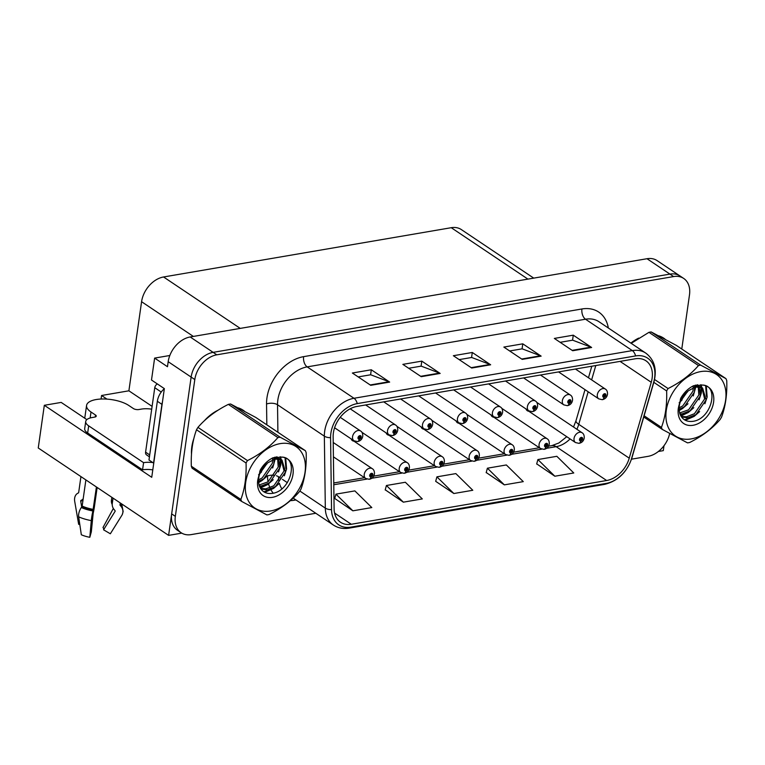 <?xml version="1.0" encoding="UTF-8"?>
<svg xmlns="http://www.w3.org/2000/svg" width="765" height="765" viewBox="0 0 765 765"><rect width="100%" height="100%" fill="white"/><g stroke="black" fill="none" stroke-linecap="round" stroke-linejoin="round"><path stroke-width="1.15" d="M421.066 426.889A6.292 4.485 123.8 0 0 422.404 428.687A6.292 4.485 123.8 0 0 423.915 429.222M351.135 438.871A6.292 4.485 123.8 0 0 352.474 440.659A6.292 4.485 123.8 0 0 353.994 441.204M456.026 420.903A6.292 4.485 123.8 0 0 457.365 422.691A6.292 4.485 123.8 0 0 458.885 423.236M490.996 414.907A6.292 4.485 123.8 0 0 492.335 416.705A6.292 4.485 123.8 0 0 493.846 417.25M386.096 432.875A6.292 4.485 123.8 0 0 387.444 434.673A6.292 4.485 123.8 0 0 388.955 435.218M525.957 408.921A6.292 4.485 123.8 0 0 527.295 410.719A6.292 4.485 123.8 0 0 528.816 411.254M169.82 355.495L154.626 358.097L151.499 380.014L164.351 388.63L151.738 477.303L44.322 405.297L38.25 447.984L168.606 535.376L181.774 533.129M681.778 349.022L689.495 294.812A23.61 16.811 123.8 0 0 683.7 278.441L657.078 260.597A23.61 16.811 123.8 0 0 646.989 258.723L190.179 336.973A23.61 16.811 123.8 0 0 168.185 361.702L167.478 366.712L154.626 358.097M646.989 258.723L669.939 274.109A23.61 16.811 123.8 0 1 680.028 275.983A23.61 16.811 123.8 0 0 669.939 274.109L213.129 352.359A23.61 16.811 123.8 0 0 191.135 377.088L168.606 535.376M658.378 451.484L663.293 450.642L663.991 445.708M429.825 418.551A6.292 4.485 123.8 0 0 429.414 418.226A6.292 4.485 123.8 0 0 428.955 417.967M359.904 430.532A6.292 4.485 123.8 0 0 359.483 430.198A6.292 4.485 123.8 0 0 359.024 429.949M464.795 412.565A6.292 4.485 123.8 0 0 464.384 412.23A6.292 4.485 123.8 0 0 463.925 411.981M499.755 406.578A6.292 4.485 123.8 0 0 499.344 406.244A6.292 4.485 123.8 0 0 498.885 405.986M394.864 424.537A6.292 4.485 123.8 0 0 394.453 424.212A6.292 4.485 123.8 0 0 393.994 423.953M534.725 400.583A6.292 4.485 123.8 0 0 534.314 400.258A6.292 4.485 123.8 0 0 533.846 399.999M106.976 399.12L101.573 395.495L128.893 390.81L141.582 301.706A23.61 16.811 -56.2 0 1 163.567 276.978L451.245 227.702A23.61 16.811 -56.2 0 1 461.333 229.577L533.74 278.125M128.893 390.81L152.101 406.368M44.322 405.297L61.181 402.409L86.837 419.612M101.066 399.034L101.573 395.495M193.87 438.431A37.781 26.899 123.8 0 0 191.824 446.798A37.781 26.899 123.8 0 0 191.489 454.161M333.397 432.847A25.188 17.93 -56.2 0 1 356.853 406.464L635.18 358.795A25.188 17.93 -56.2 0 1 645.947 360.793A25.188 17.93 -56.2 0 1 651.245 382.29L629.241 458.168A25.188 17.93 -56.2 0 1 606.655 480.516L351.298 524.264A25.188 17.93 -56.2 0 1 340.53 522.256A25.188 17.93 -56.2 0 1 334.104 508.725L333.138 436.777A25.188 17.93 -56.2 0 1 333.397 432.847M330.872 433.277A28.334 20.177 123.8 0 0 330.576 437.695L331.541 509.653A28.334 20.177 123.8 0 0 350.886 527.123L606.243 483.384A28.334 20.177 123.8 0 0 631.651 458.245L653.654 382.357A28.334 20.177 123.8 0 0 635.591 355.926L357.265 403.604A28.334 20.177 123.8 0 0 330.872 433.277M683.7 278.441A23.61 16.811 123.8 0 0 673.611 276.567L669.939 274.109L213.129 352.359A23.61 16.811 123.8 0 0 191.135 377.088L171.666 513.889A23.61 16.811 123.8 0 0 177.451 530.26L181.123 532.727A23.61 16.811 123.8 0 0 191.212 534.601L315.802 513.258M560.152 342.318L572.66 340.176L590.982 347.147A6.292 3.662 80.3 0 1 591.632 347.492L573.272 335.175L554.338 338.426L572.698 350.733L591.632 347.492M572.555 340.195L573.272 335.175M509.662 350.972L522.17 348.83L540.492 355.792A6.292 3.662 80.3 0 1 541.142 356.136L522.782 343.829L503.848 347.071L522.208 359.378L541.142 356.136M522.065 348.85L522.782 343.829M358.192 376.916L370.7 374.774L389.012 381.745A6.292 3.662 80.3 0 1 389.662 382.079L371.302 369.772L352.369 373.014L370.729 385.321L389.662 382.079M370.595 374.793L371.302 369.772M408.682 368.271L421.19 366.129L439.512 373.091A6.292 3.662 80.3 0 1 440.162 373.435L421.792 361.128L402.859 364.37L421.219 376.676L440.162 373.435M421.085 366.139L421.792 361.128M459.172 359.617L471.68 357.475L490.002 364.446A6.292 3.662 80.3 0 1 490.652 364.781L472.292 352.474L453.358 355.715L471.718 368.032L490.652 364.781M471.575 357.494L472.292 352.474M244.456 411.178A37.781 26.899 123.8 0 0 243.155 410.231A37.781 26.899 123.8 0 0 238.192 407.841M218.149 410.145A37.781 26.899 123.8 0 0 204.37 420.731M665.043 339.134A37.781 26.899 123.8 0 0 663.743 338.187A37.781 26.899 123.8 0 0 658.78 335.797M638.737 338.101A37.781 26.899 123.8 0 0 630.867 343.103M673.611 276.567L216.801 354.817A23.61 16.811 123.8 0 0 194.807 379.545L175.338 516.356A23.61 16.811 123.8 0 0 181.123 532.727M631.508 459.182L648.031 456.351A23.61 16.811 123.8 0 0 669.671 433.526M536.705 463.877L554.835 476.222L573.769 472.98L556.834 456.303L537.9 459.555L536.657 464.03M385.235 489.82L403.365 502.165L422.299 498.923L405.354 482.256L386.421 485.498L385.187 489.983M334.735 498.464L352.875 510.819L371.809 507.568L354.864 490.901L335.931 494.142L334.697 498.627M486.215 472.521L504.345 484.867L523.279 481.625L506.344 464.957L487.41 468.199L486.167 472.684M453.855 493.521L472.789 490.269L455.844 473.602L436.911 476.844L435.677 481.328L453.855 493.521L436.911 476.844M403.365 502.165L386.421 485.498M352.875 510.819L335.931 494.142M504.345 484.867L487.41 468.199M554.835 476.222L537.9 459.555M662.777 337.92A37.781 26.899 123.8 0 0 661.84 337.059M242.189 409.954A37.781 26.899 123.8 0 0 241.252 409.103M579.182 443.289A3.94 2.219 -102.4 0 0 579.43 443.26A3.94 2.219 -102.4 0 0 580.884 440.956A1.97 1.406 123.8 0 0 582.643 438.909A1.97 1.406 123.8 0 0 581.323 437.389A1.97 1.406 123.8 0 0 579.488 439.454A1.97 1.406 123.8 0 0 580.74 440.984L580.941 439.904A0.784 0.564 -56.2 0 1 580.865 438.594A0.784 0.564 -56.2 0 1 581.696 439.072A0.784 0.564 -56.2 0 1 580.989 439.894L580.884 440.956M580.453 439.569L580.941 439.904M580.74 440.984A3.94 2.352 83 0 1 578.923 443.346L575.481 442.543A5.9 4.208 -56.2 0 1 574.037 438.45A5.9 4.208 -56.2 0 1 577.231 433.277A5.9 4.208 -56.2 0 1 582.06 432.741C583.59 433.621 584.317 435.342 584.25 437.924C583.705 440.793 582.098 442.572 579.43 443.26M580.434 439.521L580.989 439.894M602.457 399.617A3.94 2.219 -102.4 0 0 602.705 399.588A3.94 2.219 -102.4 0 0 604.149 397.284A1.97 1.406 123.8 0 0 605.918 395.228A1.97 1.406 123.8 0 0 604.589 393.707A1.97 1.406 123.8 0 0 602.763 395.773A1.97 1.406 123.8 0 0 604.015 397.303L604.207 396.222A0.784 0.564 -56.2 0 1 604.13 394.922A0.784 0.564 -56.2 0 1 604.972 395.39A0.784 0.564 -56.2 0 1 604.264 396.213L604.149 397.284M603.719 395.897L604.207 396.222M604.015 397.303A3.94 2.352 83 0 1 602.198 399.674L598.756 398.871A5.9 4.208 -56.2 0 1 597.312 394.778A5.9 4.208 -56.2 0 1 600.496 389.595A5.9 4.208 -56.2 0 1 605.335 389.06C606.865 389.94 607.592 391.67 607.515 394.252C606.98 397.111 605.373 398.89 602.705 399.588M603.709 395.84L604.264 396.213M544.221 449.284A3.94 2.219 -102.4 0 0 544.46 449.256A3.94 2.219 -102.4 0 0 545.914 446.951A1.97 1.406 123.8 0 0 547.683 444.895A1.97 1.406 123.8 0 0 546.353 443.375A1.97 1.406 123.8 0 0 544.527 445.44A1.97 1.406 123.8 0 0 545.78 446.97L545.971 445.89A0.784 0.564 -56.2 0 1 545.894 444.589A0.784 0.564 -56.2 0 1 546.736 445.058A0.784 0.564 -56.2 0 1 546.028 445.88L545.914 446.951M545.483 445.565L545.971 445.89M545.78 446.97A3.94 2.352 83 0 1 543.963 449.342L540.52 448.539A5.9 4.208 -56.2 0 1 539.076 444.446A5.9 4.208 -56.2 0 1 542.261 439.263A5.9 4.208 -56.2 0 1 547.09 438.728C548.629 439.607 549.356 441.338 549.28 443.92C548.744 446.779 547.138 448.558 544.46 449.256M545.474 445.507L546.028 445.88M509.26 455.271A3.94 2.219 -102.4 0 0 509.5 455.242A3.94 2.219 -102.4 0 0 510.953 452.937A1.97 1.406 123.8 0 0 512.713 450.891A1.97 1.406 123.8 0 0 511.393 449.371A1.97 1.406 123.8 0 0 509.557 451.427A1.97 1.406 123.8 0 0 510.81 452.957L511.01 451.876A0.784 0.564 -56.2 0 1 510.934 450.575A0.784 0.564 -56.2 0 1 511.766 451.054A0.784 0.564 -56.2 0 1 511.058 451.866L510.953 452.937M510.523 451.551L511.01 451.876M510.81 452.957A3.94 2.352 83 0 1 508.993 455.328L505.55 454.525A5.9 4.208 -56.2 0 1 504.106 450.432A5.9 4.208 -56.2 0 1 507.3 445.259A5.9 4.208 -56.2 0 1 512.129 444.714C513.659 445.593 514.386 447.324 514.319 449.906C513.774 452.775 512.177 454.553 509.5 455.242M510.504 451.493L511.058 451.866M474.29 461.257A3.94 2.219 -102.4 0 0 474.53 461.228A3.94 2.219 -102.4 0 0 475.983 458.924A1.97 1.406 123.8 0 0 477.752 456.877A1.97 1.406 123.8 0 0 476.423 455.357A1.97 1.406 123.8 0 0 474.596 457.422A1.97 1.406 123.8 0 0 475.849 458.952L476.04 457.872A0.784 0.564 -56.2 0 1 475.964 456.562A0.784 0.564 -56.2 0 1 476.805 457.04A0.784 0.564 -56.2 0 1 476.098 457.862L475.983 458.924M475.553 457.537L476.04 457.872M475.849 458.952A3.94 2.352 83 0 1 474.032 461.314L470.59 460.511A5.9 4.208 -56.2 0 1 469.146 456.418A5.9 4.208 -56.2 0 1 472.33 451.245A5.9 4.208 -56.2 0 1 477.169 450.709C478.699 451.589 479.426 453.31 479.349 455.892C478.814 458.761 477.207 460.54 474.53 461.228M475.543 457.489L476.098 457.862M567.496 405.603A3.94 2.219 -102.4 0 0 567.735 405.574A3.94 2.219 -102.4 0 0 569.189 403.27A1.97 1.406 123.8 0 0 570.948 401.223A1.97 1.406 123.8 0 0 569.629 399.703A1.97 1.406 123.8 0 0 567.793 401.759A1.97 1.406 123.8 0 0 569.055 403.289L569.246 402.208A0.784 0.564 -56.2 0 1 569.17 400.908A0.784 0.564 -56.2 0 1 570.002 401.386A0.784 0.564 -56.2 0 1 569.303 402.199L569.189 403.27M568.758 401.883L569.246 402.208M569.055 403.289A3.94 2.352 83 0 1 567.238 405.66L563.795 404.857A5.9 4.208 -56.2 0 1 562.342 400.764A5.9 4.208 -56.2 0 1 565.536 395.591A5.9 4.208 -56.2 0 1 570.365 395.046C571.895 395.926 572.631 397.657 572.555 400.238C572.019 403.107 570.413 404.886 567.735 405.574M568.749 401.826L569.303 402.199M532.526 411.589A3.94 2.219 -102.4 0 0 532.775 411.56A3.94 2.219 -102.4 0 0 534.228 409.256A1.97 1.406 123.8 0 0 535.988 407.209A1.97 1.406 123.8 0 0 534.668 405.689A1.97 1.406 123.8 0 0 532.832 407.755A1.97 1.406 123.8 0 0 534.085 409.285L534.276 408.204A0.784 0.564 -56.2 0 1 534.2 406.894A0.784 0.564 -56.2 0 1 535.041 407.372A0.784 0.564 -56.2 0 1 534.333 408.194L534.228 409.256M533.788 407.869L534.276 408.204M534.085 409.285A3.94 2.352 83 0 1 532.268 411.647L528.825 410.843A5.9 4.208 -56.2 0 1 527.381 406.751A5.9 4.208 -56.2 0 1 530.575 401.577A5.9 4.208 -56.2 0 1 535.404 401.042C536.934 401.921 537.661 403.643 537.585 406.225C537.049 409.093 535.443 410.872 532.775 411.56M533.779 407.822L534.333 408.194M497.566 417.585A3.94 2.219 -102.4 0 0 497.805 417.556A3.94 2.219 -102.4 0 0 499.258 415.252A1.97 1.406 123.8 0 0 501.027 413.196A1.97 1.406 123.8 0 0 499.698 411.675A1.97 1.406 123.8 0 0 497.872 413.741A1.97 1.406 123.8 0 0 499.124 415.271L499.315 414.19A0.784 0.564 -56.2 0 1 499.239 412.89A0.784 0.564 -56.2 0 1 500.081 413.358A0.784 0.564 -56.2 0 1 499.373 414.181L499.258 415.252M498.828 413.865L499.315 414.19M499.124 415.271A3.94 2.352 83 0 1 497.307 417.642L493.865 416.829A5.9 4.208 -56.2 0 1 492.411 412.746A5.9 4.208 -56.2 0 1 495.605 407.563A5.9 4.208 -56.2 0 1 500.434 407.028C501.974 407.908 502.701 409.638 502.624 412.211C502.089 415.079 500.482 416.858 497.805 417.556M498.818 413.808L499.373 414.181M462.596 423.571A3.94 2.219 -102.4 0 0 462.844 423.542A3.94 2.219 -102.4 0 0 464.298 421.238A1.97 1.406 123.8 0 0 466.057 419.191A1.97 1.406 123.8 0 0 464.738 417.671A1.97 1.406 123.8 0 0 462.901 419.727A1.97 1.406 123.8 0 0 464.154 421.257L464.355 420.176A0.784 0.564 -56.2 0 1 464.279 418.876A0.784 0.564 -56.2 0 1 465.11 419.354A0.784 0.564 -56.2 0 1 464.403 420.167L464.298 421.238M463.867 419.851L464.355 420.176M464.154 421.257A3.94 2.352 83 0 1 462.337 423.628L458.895 422.825A5.9 4.208 -56.2 0 1 457.451 418.732A5.9 4.208 -56.2 0 1 460.645 413.559A5.9 4.208 -56.2 0 1 465.474 413.014C467.004 413.894 467.731 415.625 467.654 418.206C467.119 421.075 465.512 422.854 462.844 423.542M463.848 419.794L464.403 420.167M80.937 476.605L78.68 492.488A0.784 0.583 69.4 0 1 78.403 492.928L77.695 493.31A8.654 6.455 -110.6 0 0 74.702 501.343L78.661 524.341L79.77 524.312M151.7 409.17A15.74 6.197 -171.9 0 0 141.353 409.103L138.828 409.543A3.94 1.549 -171.9 0 1 133.378 408.539L128.874 405.526A23.61 9.295 8.1 0 0 96.17 399.54A23.61 9.295 8.1 0 0 86.569 405.44A23.61 9.295 8.1 0 0 91.006 412.01L95.51 415.032A3.94 1.549 -171.9 0 1 96.247 416.122A3.94 1.549 -171.9 0 1 94.65 417.107L92.125 417.537A15.74 6.197 -171.9 0 0 85.718 421.477L84.695 428.639A15.74 6.197 -171.9 0 0 87.659 433.019L88.683 425.856A15.74 6.197 -171.9 0 1 85.718 421.477M96.419 486.98L92.9 510.963A8.654 0.803 100.4 0 0 91.293 520.611L89.811 537.298A18.102 7.124 8.1 0 1 81.329 534.764L78.671 516.844A8.654 4.647 -66.1 0 1 81.329 507.52L82.151 506.086L85.881 479.923M113.048 498.13L112.292 503.389A8.654 7.918 -157.5 0 0 114.281 509.767L114.97 510.561A0.784 0.717 22.5 0 1 115.056 511.402L103.571 529.801L110.342 533.779L121.826 515.381A8.654 7.918 -157.5 0 0 122.371 514.31A8.654 7.918 -157.5 0 0 120.87 506.172L120.182 505.378A0.784 0.717 22.5 0 1 120 504.795L120.268 502.968M89.811 537.298L91.322 531.895L93.167 513.382A8.654 0.803 100.4 0 0 94.449 506.449L97.145 487.468M112.226 504.489A8.654 7.258 -40.7 0 1 111.451 500.071L111.843 497.317M81.712 506.975L80.717 501.171A0.784 0.583 69.4 0 1 80.985 500.434L81.692 500.061A8.654 6.455 -110.6 0 0 83.184 498.847M103.571 529.801A10.796 4.255 8.1 0 0 102.988 527.525L113.344 508.467M152.79 469.873A15.74 6.197 8.1 0 0 142.558 469.825L87.659 433.019M142.558 469.825L143.581 462.662L88.683 425.856M143.581 462.662A15.74 6.197 -171.9 0 1 152.809 462.567M153.765 463.035A15.74 11.207 123.8 0 0 153.574 463.083L161.931 404.35A15.74 11.207 -56.2 0 1 162.476 401.845M164.351 388.658A15.74 11.207 123.8 0 0 157.341 401.271L148.984 460.004L153.574 463.083M191.795 450.489A37.38 26.622 -56.2 0 1 192.139 446.741A37.38 26.622 -56.2 0 1 192.962 442.553M207.583 417.862A37.38 26.622 -56.2 0 1 214.955 412.239M157.37 383.954A3.94 2.802 123.8 0 0 154.76 387.702L145.589 452.163A3.94 2.802 123.8 0 0 146.545 454.888L149.433 456.829M631.125 343.275A37.38 26.622 -56.2 0 1 635.543 340.195M270.571 510.963A36.988 26.335 123.8 0 0 305.034 472.215A36.988 26.335 123.8 0 0 280.162 443.633A36.988 26.335 123.8 0 0 245.699 482.38A36.988 26.335 123.8 0 0 270.571 510.963M241.663 501.438L266.889 514.902A42.496 30.265 123.8 0 0 268.008 514.73A42.496 30.265 123.8 0 0 269.127 514.52C281.53 508.314 291.666 500.645 299.545 491.522A42.496 30.265 123.8 0 0 300.97 489.141C304.919 478.507 306.65 466.354 306.163 452.679A42.496 30.265 123.8 0 0 305.359 450.671L255.826 417.461L230.6 403.997A42.496 30.265 123.8 0 0 229.481 404.169A42.496 30.265 123.8 0 0 228.362 404.379C216.046 410.528 205.9 418.197 197.944 427.377A42.496 30.265 123.8 0 0 196.509 429.767C192.56 440.458 190.829 452.612 191.327 466.229A42.496 30.265 123.8 0 0 192.13 468.228L241.663 501.438A42.496 30.265 123.8 0 1 240.86 499.44C244.81 488.806 246.54 476.652 246.053 462.978L196.509 429.767M230.6 403.997L280.133 437.207L305.359 450.671M280.133 437.207A42.496 30.265 123.8 0 0 279.015 437.379A42.496 30.265 123.8 0 0 277.896 437.59L228.362 404.379M259.354 486.014L261.467 485.918L269.481 482.82L279.684 468.056L278.632 458.828M259.01 485.029L268.027 481.835L278.231 467.071L277.628 458.742M260.913 489.026L267.301 489.83L275.314 486.722L285.517 471.957L282.017 460.1L281.291 459.669L274.874 459.038L267.836 462.796C259.957 469.72 257.107 477.398 259.268 485.823L259.421 486.177C261.611 491.379 265.531 493.808 271.183 493.482C290.834 492.421 299.383 457.394 281.855 457.097L273.029 457.747C267.798 460.348 263.552 464.441 260.282 470.035L257.671 480.755A21.994 15.654 123.8 0 0 272.522 497.317A21.994 15.654 123.8 0 0 292.603 476.404A21.994 15.654 123.8 0 0 281.855 457.097M260.511 488.424L265.847 488.854L273.851 485.746L284.054 470.982L281.262 459.65M259.861 473.468L267.119 463.361M259.746 471.278L265.226 463.456M258.436 481.424L263.657 478.909L273.86 464.145L274.033 458.474M258.446 479.932L262.194 477.934L272.397 463.169L272.646 457.939M278.116 458.034L277.007 456.829M277.179 457.853L276.528 456.887M282.017 460.1L279.837 458.694L273.421 458.053M257.671 480.755C259 473.057 262.395 467.071 267.836 462.796M191.327 466.229L240.86 499.44M197.944 427.377L247.478 460.587A42.496 30.265 123.8 0 0 246.053 462.978M247.478 460.587C259.794 454.448 269.94 446.779 277.896 437.59M258.455 481.787L260.176 480.793M274.214 460.578L274.472 458.761M274.549 457.853L274.578 457.279M259.976 487.468L266.01 484.704M280.038 464.489L280.392 459.268M280.373 459L280.076 456.801M263.906 491.847L271.833 488.606M285.871 468.39L285.068 457.948M258.551 474.816L259.555 473.927M259.756 473.736L261.553 471.909M266.832 464.078L267.195 463.303M258.522 482.61L261.936 480.602L267.387 475.811M272.665 467.989L275.228 458.962M275.304 457.776L275.324 457.097M260.301 488.07L267.769 484.513L273.21 479.722M278.498 471.9L280.745 465.11L281.109 459.574M281.099 459.488L280.717 456.877M264.747 492.316L273.593 488.414L279.043 483.633M284.322 475.801L286.579 469.022L285.718 458.264M691.158 438.919A36.988 26.335 123.8 0 0 725.612 400.172A36.988 26.335 123.8 0 0 700.74 371.589A36.988 26.335 123.8 0 0 666.286 410.336A36.988 26.335 123.8 0 0 691.158 438.919M644.12 415.778L661.448 427.396A42.496 30.265 123.8 0 0 662.251 429.395L687.477 442.859A42.496 30.265 123.8 0 0 688.596 442.696A42.496 30.265 123.8 0 0 689.714 442.476C702.117 436.27 712.253 428.61 720.133 419.478A42.496 30.265 123.8 0 0 721.558 417.097C725.507 406.464 727.238 394.31 726.75 380.635A42.496 30.265 123.8 0 0 725.947 378.627L676.413 345.426L651.178 331.953A42.496 30.265 123.8 0 0 650.068 332.125A42.496 30.265 123.8 0 0 648.95 332.335L631.221 343.342M651.178 331.953L700.721 365.163L725.947 378.627M700.721 365.163A42.496 30.265 123.8 0 0 699.602 365.335A42.496 30.265 123.8 0 0 698.483 365.546L648.95 332.335M679.932 413.97L682.055 413.875L690.068 410.776L700.271 396.012L699.22 386.784M679.597 412.985L688.615 409.801L698.818 395.036L698.216 386.698M681.491 416.982L687.888 417.786L695.901 414.678L706.105 399.913L702.605 388.056L701.878 387.626L695.462 386.994L688.423 390.752C680.544 397.676 677.685 405.354 679.856 413.779L680.009 414.142C682.198 419.335 686.119 421.764 691.77 421.439C711.412 420.377 719.97 385.35 702.442 385.053L693.616 385.703C688.385 388.304 684.14 392.397 680.869 397.991L678.259 408.711A21.994 15.654 123.8 0 0 693.109 425.273A21.994 15.654 123.8 0 0 713.19 404.369A21.994 15.654 123.8 0 0 702.442 385.053M681.099 416.38L686.425 416.81L694.438 413.702L704.642 398.938L701.84 387.606M680.448 401.424L687.706 391.317M680.324 399.234L685.813 391.412M679.014 409.38L684.235 406.865L694.438 392.101L694.62 386.43M679.024 407.888L682.782 405.89L692.985 391.125L693.233 385.895M698.694 385.99L697.594 384.785M697.766 385.809L697.116 384.843M702.605 388.056L700.415 386.65L694.008 386.019M678.259 408.711C679.588 401.013 682.973 395.027 688.423 390.752M662.251 429.395L643.767 417.002M654.553 379.488L668.065 388.543A42.496 30.265 123.8 0 0 666.631 390.934L653.817 382.337M668.065 388.543C680.381 382.404 690.527 374.735 698.483 365.546M661.448 427.396C665.397 416.762 667.128 404.609 666.631 390.934M679.033 409.744L680.764 408.749M694.802 388.534L695.06 386.717M695.136 385.809L695.165 385.235M680.563 415.424L686.597 412.66M700.625 392.445L700.979 387.224M700.96 386.956L700.664 384.757M684.493 419.803L692.421 416.562M706.458 396.356L705.655 385.904M679.138 402.772L680.133 401.883M680.343 401.692L682.141 399.866M687.419 392.034L687.783 391.259M679.11 410.566L682.523 408.558L687.974 403.767M693.253 395.945L695.815 386.918M695.892 385.742L695.911 385.063M680.888 416.026L688.347 412.469L693.798 407.678M699.076 399.856L701.333 393.067L701.696 387.53M701.687 387.444L701.304 384.833M685.335 420.272L694.18 416.38L699.631 411.589M704.909 403.767L707.156 396.978L706.305 386.22M439.33 467.252A3.94 2.219 -102.4 0 0 439.569 467.224A3.94 2.219 -102.4 0 0 441.023 464.91A1.97 1.406 123.8 0 0 442.782 462.863A1.97 1.406 123.8 0 0 441.462 461.343A1.97 1.406 123.8 0 0 439.626 463.408A1.97 1.406 123.8 0 0 440.889 464.938L441.08 463.858A0.784 0.564 -56.2 0 1 441.003 462.557A0.784 0.564 -56.2 0 1 441.835 463.026A0.784 0.564 -56.2 0 1 441.137 463.848L441.023 464.91M440.592 463.533L441.08 463.858M440.889 464.938A3.94 2.352 83 0 1 439.072 467.31L435.629 466.497A5.9 4.208 -56.2 0 1 434.176 462.414A5.9 4.208 -56.2 0 1 437.37 457.231A5.9 4.208 -56.2 0 1 442.199 456.695C443.729 457.575 444.465 459.306 444.389 461.878C443.853 464.747 442.247 466.526 439.569 467.224M440.583 463.475L441.137 463.848M404.36 473.239A3.94 2.219 -102.4 0 0 404.609 473.21A3.94 2.219 -102.4 0 0 406.052 470.905A1.97 1.406 123.8 0 0 407.822 468.859A1.97 1.406 123.8 0 0 406.502 467.339A1.97 1.406 123.8 0 0 404.666 469.394A1.97 1.406 123.8 0 0 405.919 470.924L406.11 469.844A0.784 0.564 -56.2 0 1 406.033 468.543A0.784 0.564 -56.2 0 1 406.875 469.022A0.784 0.564 -56.2 0 1 406.167 469.834L406.052 470.905M405.622 469.519L406.11 469.844M405.919 470.924A3.94 2.352 83 0 1 404.102 473.296L400.659 472.493A5.9 4.208 -56.2 0 1 399.215 468.4A5.9 4.208 -56.2 0 1 402.409 463.227A5.9 4.208 -56.2 0 1 407.238 462.682C408.768 463.561 409.495 465.292 409.418 467.874C408.883 470.743 407.276 472.521 404.609 473.21M405.613 469.461L406.167 469.834M369.399 479.225A3.94 2.219 -102.4 0 0 369.638 479.196A3.94 2.219 -102.4 0 0 371.092 476.891A1.97 1.406 123.8 0 0 372.851 474.845A1.97 1.406 123.8 0 0 371.532 473.325A1.97 1.406 123.8 0 0 369.696 475.39A1.97 1.406 123.8 0 0 370.958 476.92L371.149 475.84A0.784 0.564 -56.2 0 1 371.073 474.53A0.784 0.564 -56.2 0 1 371.905 475.008A0.784 0.564 -56.2 0 1 371.207 475.83L371.092 476.891M370.662 475.505L371.149 475.84M370.958 476.92A3.94 2.352 83 0 1 369.141 479.282L365.699 478.479A5.9 4.208 -56.2 0 1 364.245 474.386A5.9 4.208 -56.2 0 1 367.439 469.213A5.9 4.208 -56.2 0 1 372.268 468.677C373.798 469.557 374.534 471.278 374.458 473.86C373.922 476.729 372.316 478.507 369.638 479.196M370.652 475.457L371.207 475.83M427.635 429.557A3.94 2.219 -102.4 0 0 427.874 429.528A3.94 2.219 -102.4 0 0 429.328 427.224A1.97 1.406 123.8 0 0 431.097 425.177A1.97 1.406 123.8 0 0 429.767 423.657A1.97 1.406 123.8 0 0 427.941 425.723A1.97 1.406 123.8 0 0 429.194 427.253L429.385 426.172A0.784 0.564 -56.2 0 1 429.308 424.862A0.784 0.564 -56.2 0 1 430.15 425.34A0.784 0.564 -56.2 0 1 429.442 426.162L429.328 427.224M428.897 425.837L429.385 426.172M429.194 427.253A3.94 2.352 83 0 1 427.377 429.614L423.934 428.811A5.9 4.208 -56.2 0 1 422.49 424.718A5.9 4.208 -56.2 0 1 425.675 419.545A5.9 4.208 -56.2 0 1 430.504 419.01C432.043 419.889 432.77 421.611 432.694 424.193C432.158 427.061 430.552 428.84 427.874 429.528M428.888 425.789L429.442 426.162M392.675 435.553A3.94 2.219 -102.4 0 0 392.914 435.524A3.94 2.219 -102.4 0 0 394.367 433.21A1.97 1.406 123.8 0 0 396.127 431.164A1.97 1.406 123.8 0 0 394.807 429.643A1.97 1.406 123.8 0 0 392.971 431.709A1.97 1.406 123.8 0 0 394.224 433.239L394.424 432.158A0.784 0.564 -56.2 0 1 394.348 430.858A0.784 0.564 -56.2 0 1 395.18 431.326A0.784 0.564 -56.2 0 1 394.472 432.149L394.367 433.21M393.937 431.833L394.424 432.158M394.224 433.239A3.94 2.352 83 0 1 392.407 435.601L388.964 434.797A5.9 4.208 -56.2 0 1 387.52 430.714A5.9 4.208 -56.2 0 1 390.714 425.531A5.9 4.208 -56.2 0 1 395.543 424.996C397.073 425.876 397.8 427.606 397.733 430.179C397.188 433.047 395.582 434.826 392.914 435.524M393.918 431.776L394.472 432.149M357.704 441.539A3.94 2.219 -102.4 0 0 357.944 441.51A3.94 2.219 -102.4 0 0 359.397 439.206A1.97 1.406 123.8 0 0 361.166 437.159A1.97 1.406 123.8 0 0 359.837 435.639A1.97 1.406 123.8 0 0 358.01 437.695A1.97 1.406 123.8 0 0 359.263 439.225L359.454 438.144A0.784 0.564 -56.2 0 1 359.378 436.844A0.784 0.564 -56.2 0 1 360.219 437.322A0.784 0.564 -56.2 0 1 359.512 438.135L359.397 439.206M358.967 437.819L359.454 438.144M359.263 439.225A3.94 2.352 83 0 1 357.446 441.596L354.004 440.793A5.9 4.208 -56.2 0 1 352.56 436.7A5.9 4.208 -56.2 0 1 355.744 431.527A5.9 4.208 -56.2 0 1 360.573 430.982C362.113 431.862 362.839 433.592 362.763 436.174C362.228 439.043 360.621 440.822 357.944 441.51M358.957 437.762L359.512 438.135M168.185 361.702L194.807 379.545M190.179 336.973L216.801 354.817M451.245 227.702L527.927 279.12M163.567 276.978L240.258 328.395M141.582 301.706L193.363 336.428M266.832 424.843L266.545 404.006A39.35 28.018 -56.2 0 1 303.609 356.653L581.935 308.974A7.87 4.58 -99.7 0 0 585.502 319.215L307.176 366.884A31.48 22.415 123.8 0 0 277.858 399.866A31.48 22.415 123.8 0 0 277.532 404.771L277.896 432.263M581.935 308.974A39.35 28.018 -56.2 0 1 608.338 328.003M598.957 321.711A31.48 22.415 123.8 0 0 585.502 319.215L632.33 350.599A31.48 22.415 -56.2 0 1 645.775 353.105L598.957 321.711M350.886 527.123A7.87 4.58 -99.7 0 1 349.156 528.127C343.255 529.084 337.987 528.051 333.358 525.029A31.48 22.415 -56.2 0 1 325.316 508.113L324.35 436.165A31.48 22.415 -56.2 0 1 324.676 431.25A31.48 22.415 -56.2 0 1 353.994 398.278A7.87 4.58 80.3 0 1 357.265 403.604M330.576 437.695A7.87 3.844 -0.8 0 1 324.35 436.165L277.532 404.771A7.87 3.844 179.2 0 0 266.545 404.006M606.243 483.384A7.87 4.58 80.3 0 1 604.513 484.379C617.833 481.137 626.975 472.301 631.919 457.862L653.922 381.984C657.154 369.361 654.438 359.732 645.775 353.105M299.851 491.044L325.316 508.113A7.87 3.844 -0.8 0 0 331.541 509.653M635.591 355.926A7.87 4.58 -99.7 0 0 632.33 350.599L353.994 398.278L307.176 366.884A7.87 4.58 -99.7 0 1 303.609 356.653M295.959 499.956L294.382 500.224A39.35 28.018 -56.2 0 1 290.394 500.626M273.229 493.176A39.35 28.018 -56.2 0 1 270.552 489.093M269.94 487.812A39.35 28.018 -56.2 0 1 268.458 483.47M268.085 481.797A39.35 28.018 -56.2 0 1 267.511 475.954L267.511 475.687M175.338 516.356L171.666 513.889M287.363 482.667L282.448 479.378M280.994 478.393L278.498 476.729A31.48 22.415 123.8 0 0 278.919 481.204M279.388 483.27A31.48 22.415 123.8 0 0 281.826 488.806M294.621 499.057A7.87 4.58 -99.7 0 0 294.382 500.224M267.511 475.954A7.87 3.844 179.2 0 1 274.578 475.361M276.423 475.773A7.87 3.844 179.2 0 1 278.498 476.729M606.655 480.516L556.165 446.674A25.188 17.93 123.8 0 0 570.078 438.919M576.867 429.261A25.188 17.93 123.8 0 0 578.751 424.326L588.18 391.776M629.241 458.168L578.751 424.326A14.162 4.064 -163.8 0 1 576.007 420.702L585.015 389.653M651.245 382.29L620.061 361.386M591.632 379.88L595.792 365.536M351.298 524.264L334.592 513.066M333.779 484.761L366.942 479.081M371.752 478.259L401.902 473.095M406.712 472.273L436.872 467.099M441.682 466.277L471.833 461.113M476.643 460.291L506.803 455.127M511.613 454.305L541.763 449.132M546.573 448.309L556.165 446.674A14.162 8.233 -99.7 0 0 551.938 445.603L558.88 442.983L566.76 436.7M490.002 364.446L471.173 367.669M439.512 373.091L420.683 376.313M389.012 381.745L370.193 384.967M540.492 355.792L521.663 359.024M590.982 347.147L572.163 350.37M82.151 506.086A23.61 9.295 8.1 0 0 93.225 509.385M91.006 412.01L90.155 417.986M120 504.795A23.61 9.295 8.1 0 0 120.258 503.896L120.373 503.045A23.868 9.4 8.1 0 1 120.182 505.378M112.474 502.156A15.74 6.197 8.1 0 0 111.451 500.071M83.079 499.612A18.618 7.325 8.1 0 0 81.692 500.061M83.05 499.813A19.412 7.64 8.1 0 0 80.985 500.434M82.945 500.501A19.622 7.727 8.1 0 0 80.717 501.171M78.671 516.844A26.918 10.595 8.1 0 0 91.293 520.611M81.329 507.52A24.671 9.716 8.1 0 0 92.9 510.963M120.87 506.172A24.671 9.716 8.1 0 0 120.985 503.456M81.912 506.679A23.868 9.4 8.1 0 0 93.11 510.016M157.341 401.271L161.931 404.35M95.233 416.963L95.51 415.032M145.589 452.163L149.701 454.926M154.76 387.702L161.233 392.043M349.156 528.127L604.513 484.379M333.358 525.029L293.196 498.101M333.75 482.973L364.532 477.704M373.674 476.136L399.502 471.709M408.634 470.15L434.463 465.722M443.604 464.154L469.423 459.736M478.565 458.168L504.393 453.741M513.525 452.182L539.354 447.755M548.495 446.186L551.938 445.603M573.52 427.013L576.007 420.702M588.467 377.757L591.804 366.225M536.724 402.352L582.06 432.741M526.224 409.524L575.481 442.543M575.443 369.026L605.335 389.06M558.555 371.914L598.756 398.871M501.764 408.338L547.09 438.728M491.254 415.51L540.52 448.539M466.793 414.324L512.129 444.714M456.294 421.496L505.55 454.525M431.833 420.32L477.169 450.709M421.324 427.492L470.59 460.511M540.482 375.013L570.365 395.046M523.595 377.91L563.795 404.857M505.512 380.999L535.404 401.042M488.625 383.896L528.825 410.843M470.552 386.994L500.434 407.028M453.664 389.882L493.865 416.829M435.581 392.981L465.474 413.014M418.704 395.878L458.895 422.825M86.569 405.44L84.752 418.216M122.371 514.31L123.146 511.527L121.712 503.934M241.501 409.591L239.722 408.395M662.088 337.547L660.31 336.351M396.863 426.306L442.199 456.695M386.363 433.478L435.629 466.497M361.902 432.292L407.238 462.682M351.403 439.464L400.659 472.493M333.215 442.486L372.268 468.677M333.406 456.829L365.699 478.479M400.621 398.967L430.504 419.01M383.734 401.864L423.934 428.811M365.66 404.962L395.543 424.996M350.179 408.797L388.964 434.797M340.205 417.327L360.573 430.982M334.592 427.778L354.004 440.793"/></g></svg>

